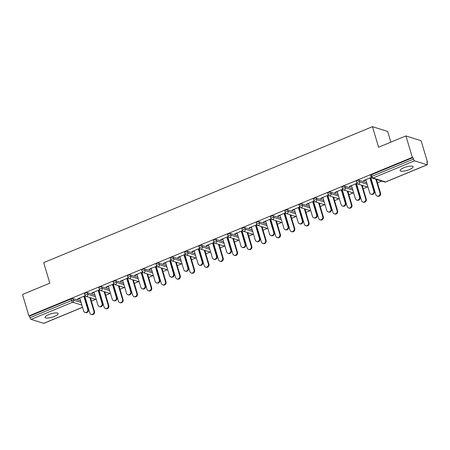 <?xml version="1.0" encoding="UTF-8"?>
<svg xmlns="http://www.w3.org/2000/svg" width="450" height="450" viewBox="0 0 450 450"><rect width="100%" height="100%" fill="white"/><g stroke="black" fill="none" stroke-linecap="round" stroke-linejoin="round"><path stroke-width="0.67" d="M54.433 316.378A6.778 1.789 163.4 0 0 58.101 313.543A6.778 1.789 163.4 0 0 48.769 314.589A6.778 1.789 163.4 0 0 45.107 317.419A6.778 1.789 163.4 0 0 54.433 316.378M409.433 169.571A6.778 1.789 163.4 0 0 413.094 166.736A6.778 1.789 163.4 0 0 403.768 167.782A6.778 1.789 163.4 0 0 400.106 170.612A6.778 1.789 163.4 0 0 409.433 169.571M390.848 142.161L387.658 131.456L372.471 126.664L43.695 262.626L49.821 283.191L22.5 294.486L28.89 315.928L412.312 157.365L405.923 135.928L421.11 140.715L427.5 162.157L426.836 161.949L427.303 163.513A1.586 0.557 67.5 0 1 427.247 164.773L385.712 181.952A1.586 0.557 67.5 0 1 385.543 181.952L427.078 164.773A1.586 0.557 67.5 0 0 427.247 164.773M86.451 303.199L86.828 303.041M91.418 301.146L95.681 299.379M100.755 297.281L101.126 297.129M105.716 295.228L109.986 293.468M115.059 291.369L115.431 291.212M120.021 289.316L124.29 287.55M129.358 285.452L129.735 285.3M134.325 283.399L138.589 281.638M143.662 279.54L144.039 279.382M148.629 277.487L152.893 275.721M157.967 273.623L158.338 273.471M162.928 271.569L167.197 269.803M172.266 267.711L172.643 267.553M177.232 265.657L181.496 263.891M186.57 261.793L186.947 261.641M191.537 259.74L195.801 257.974M200.874 255.881L201.246 255.724M205.836 253.828L210.105 252.062M215.173 249.964L215.55 249.812M220.14 247.911L224.409 246.144M229.477 244.052L229.854 243.894M234.444 241.999L238.708 240.232M243.782 238.134L244.153 237.982M248.743 236.081L253.013 234.315M258.086 232.222L258.457 232.065M263.048 230.169L267.317 228.403M272.385 226.305L272.762 226.153M277.352 224.252L281.616 222.486M286.689 220.393L287.061 220.236M291.651 218.34L295.92 216.574M300.994 214.476L301.365 214.324M305.955 212.422L310.224 210.656M315.293 208.564L315.669 208.406M320.259 206.511L324.523 204.744M329.597 202.646L329.968 202.489M334.558 200.593L338.827 198.827M343.901 196.729L344.272 196.577M348.863 194.681L353.132 192.915M358.2 190.817L358.577 190.659M363.167 188.764L367.431 186.998M372.504 184.899L372.876 184.748M377.466 182.846L381.735 181.086M426.966 162.382L427.5 162.157M414.546 160.819L373.011 177.998A1.586 0.557 67.5 0 1 371.908 176.321A1.586 0.422 163.4 0 0 371.053 176.985L370.586 175.416A1.586 0.422 -16.6 0 1 371.441 174.752L371.908 176.321L413.443 159.143A1.586 0.557 67.5 0 0 414.546 160.819L427.078 164.773M371.441 174.752L412.976 157.579L412.312 157.365M413.443 159.143L412.976 157.579M82.53 307.333L43.824 323.336A1.586 0.557 -112.5 0 1 43.656 323.336L31.123 319.382A1.586 0.557 -112.5 0 1 30.021 317.706L29.554 316.136L28.89 315.928M372.471 126.664L378.596 147.223L405.923 135.928M371.256 177.412L363.482 180.63L364.056 180.81L363.943 180.439M364.056 180.81L365.901 180.045M370.029 178.341L371.526 177.722M376.954 179.578L376.076 179.938M371.953 181.643L371.582 181.8M371.689 182.171L372.066 182.019M376.656 180.118L377.527 179.758M87.429 292.691L87.896 294.255A1.586 0.422 -16.6 0 0 85.86 294.615A1.586 0.422 163.4 0 0 84.999 295.279L84.532 293.709A1.586 0.422 -16.6 0 1 85.393 293.046A1.586 0.422 -16.6 0 1 87.429 292.691L94.933 295.054M29.554 316.136L71.089 298.963A1.586 0.422 -16.6 0 1 73.131 298.603L80.634 300.971M99.506 289.794L91.733 293.006L92.306 293.192L94.151 292.427M98.28 290.723L99.776 290.104M99.939 294.553L100.316 294.396M104.906 292.5L105.778 292.14M105.204 291.954L104.327 292.32M100.204 294.024L99.827 294.176M116.038 280.856L116.505 282.426A1.586 0.422 -16.6 0 0 114.463 282.786A1.586 0.422 163.4 0 0 113.603 283.449L113.136 281.88A1.586 0.422 -16.6 0 1 113.996 281.216A1.586 0.422 -16.6 0 1 116.038 280.856L123.542 283.224M128.109 277.965L120.336 281.177L120.909 281.363L122.754 280.597M126.883 278.893L128.379 278.274M128.548 282.724L128.919 282.566M133.509 280.671L134.387 280.311M133.808 280.125L132.936 280.491M128.807 282.195L128.436 282.347M144.641 269.027L145.108 270.596A1.586 0.422 -16.6 0 0 143.066 270.956A1.586 0.422 163.4 0 0 142.211 271.62L141.744 270.051A1.586 0.422 -16.6 0 1 142.599 269.387A1.586 0.422 -16.6 0 1 144.641 269.027L152.145 271.395M156.718 266.136L148.939 269.347L149.518 269.533L151.363 268.768M155.486 267.064L156.988 266.445M157.151 270.894L157.528 270.737M162.118 268.841L162.99 268.481M162.416 268.296L161.539 268.661M157.416 270.366L157.039 270.517M173.244 257.197L173.711 258.767A1.586 0.422 -16.6 0 0 171.675 259.127A1.586 0.422 163.4 0 0 170.814 259.791L170.347 258.221A1.586 0.422 -16.6 0 1 171.208 257.558A1.586 0.422 -16.6 0 1 173.244 257.197L180.748 259.566M185.321 254.306L177.547 257.518L178.121 257.704L179.966 256.939M184.095 255.234L185.591 254.616M185.754 259.065L186.131 258.907M190.721 257.012L191.593 256.652M191.019 256.466L190.148 256.832M186.019 258.536L185.648 258.688M201.853 245.368L202.32 246.938A1.586 0.422 -16.6 0 0 200.278 247.297A1.586 0.422 163.4 0 0 199.423 247.961L198.956 246.392A1.586 0.422 -16.6 0 1 199.811 245.728A1.586 0.422 -16.6 0 1 201.853 245.368L209.357 247.736M213.924 242.477L206.151 245.689L206.724 245.874L208.575 245.109M212.698 243.405L214.194 242.781M214.363 247.236L214.734 247.078M219.324 245.183L220.202 244.822M219.623 244.637L218.751 245.002M214.622 246.707L214.251 246.859M230.456 233.539L230.923 235.108A1.586 0.422 -16.6 0 0 228.887 235.468A1.586 0.422 163.4 0 0 228.026 236.132L227.559 234.562A1.586 0.422 -16.6 0 1 228.42 233.899A1.586 0.422 -16.6 0 1 230.456 233.539L237.96 235.907M242.533 230.648L234.754 233.859L235.333 234.045L237.178 233.28M241.301 231.576L242.803 230.951M242.966 235.406L243.343 235.249M247.933 233.353L248.805 232.987M248.231 232.808L247.354 233.167M243.231 234.877L242.854 235.029M259.065 221.709L259.532 223.279A1.586 0.422 -16.6 0 0 257.49 223.639A1.586 0.422 163.4 0 0 256.629 224.303L256.162 222.733A1.586 0.422 -16.6 0 1 257.023 222.069A1.586 0.422 -16.6 0 1 259.065 221.709L266.569 224.078M271.136 218.818L263.363 222.03L263.936 222.216L265.781 221.451M269.91 219.746L271.406 219.122M271.575 223.577L271.946 223.419M276.536 221.524L277.408 221.158M276.834 220.978L275.963 221.338M271.834 223.048L271.463 223.2M287.668 209.88L288.135 211.449A1.586 0.422 -16.6 0 0 286.093 211.809A1.586 0.422 163.4 0 0 285.238 212.473L284.771 210.904A1.586 0.422 -16.6 0 1 285.626 210.24A1.586 0.422 -16.6 0 1 287.668 209.88L295.172 212.248M299.739 206.989L291.966 210.201L292.545 210.386L294.39 209.621M298.513 207.917L300.009 207.292M300.178 211.748L300.549 211.59M305.139 209.694L306.017 209.329M305.438 209.149L304.566 209.509M300.442 211.219L300.066 211.371M316.271 198.051L316.738 199.62A1.586 0.422 -16.6 0 0 314.702 199.98A1.586 0.422 163.4 0 0 313.841 200.644L313.374 199.074A1.586 0.422 -16.6 0 1 314.235 198.411A1.586 0.422 -16.6 0 1 316.271 198.051L323.775 200.419M328.348 195.159L320.574 198.371L321.148 198.557L322.993 197.792M327.116 196.088L328.618 195.463M328.781 199.918L329.158 199.761M333.748 197.865L334.62 197.499M334.046 197.319L333.169 197.679M329.046 199.389L328.669 199.541M344.88 186.221L345.347 187.791A1.586 0.422 -16.6 0 0 343.305 188.151A1.586 0.422 163.4 0 0 342.444 188.814L341.978 187.245A1.586 0.422 -16.6 0 1 342.838 186.581A1.586 0.422 -16.6 0 1 344.88 186.221L352.384 188.589M356.951 183.33L349.178 186.542L349.751 186.722L351.596 185.963M355.725 184.252L357.221 183.634M357.39 188.089L357.761 187.931M362.351 186.036L363.229 185.67M362.649 185.49L361.777 185.85M357.649 187.56L357.277 187.712M359.179 180.309L359.646 181.873A1.586 0.422 -16.6 0 0 357.609 182.233A1.586 0.422 163.4 0 0 356.749 182.897L356.282 181.333A1.586 0.422 -16.6 0 1 357.142 180.669A1.586 0.422 -16.6 0 1 359.179 180.309L366.683 182.678M343.086 194.001L343.457 193.849M348.047 191.947L348.924 191.588M348.351 191.407L347.473 191.768M343.35 193.472L342.973 193.629M342.652 189.242L334.873 192.459L335.452 192.639L337.298 191.874M341.421 190.17L342.923 189.551M330.576 192.139L331.043 193.703A1.586 0.422 -16.6 0 0 329.001 194.062A1.586 0.422 163.4 0 0 328.146 194.726L327.679 193.162A1.586 0.422 -16.6 0 1 328.534 192.499A1.586 0.422 -16.6 0 1 330.576 192.139L338.079 194.507M314.483 205.83L314.854 205.678M319.444 203.777L320.321 203.417M319.742 203.237L318.87 203.597M314.741 205.301L314.37 205.459M314.044 201.071L306.27 204.289L306.844 204.469L308.689 203.704M312.817 201.999L314.314 201.381M301.973 203.968L302.439 205.532A1.586 0.422 -16.6 0 0 300.397 205.892A1.586 0.422 163.4 0 0 299.537 206.556L299.07 204.992A1.586 0.422 -16.6 0 1 299.931 204.328A1.586 0.422 -16.6 0 1 301.973 203.968L309.476 206.336M285.874 217.659L286.251 217.507M290.841 215.606L291.713 215.246M291.139 215.066L290.261 215.426M286.138 217.131L285.761 217.288M285.441 212.901L277.667 216.118L278.241 216.298L280.086 215.533M284.209 213.829L285.711 213.21M273.364 215.797L273.831 217.361A1.586 0.422 -16.6 0 0 271.794 217.721A1.586 0.422 163.4 0 0 270.934 218.385L270.467 216.821A1.586 0.422 -16.6 0 1 271.327 216.157A1.586 0.422 -16.6 0 1 273.364 215.797L280.868 218.166M257.271 229.489L257.642 229.337M262.232 227.436L263.109 227.076M262.53 226.896L261.658 227.256M257.535 228.96L257.158 229.118M256.832 224.73L249.058 227.947L249.632 228.127L251.482 227.362M255.606 225.658L257.102 225.039M244.761 227.627L245.227 229.191A1.586 0.422 -16.6 0 0 243.186 229.551A1.586 0.422 163.4 0 0 242.331 230.214L241.864 228.651A1.586 0.422 -16.6 0 1 242.719 227.987A1.586 0.422 -16.6 0 1 244.761 227.627L252.264 229.995M228.662 241.318L229.039 241.166M233.629 239.265L234.501 238.905M233.927 238.725L233.055 239.085M228.926 240.789L228.555 240.947M228.229 236.559L220.455 239.777L221.029 239.957L222.874 239.192M227.002 237.487L228.499 236.869M216.152 239.456L216.619 241.02A1.586 0.422 -16.6 0 0 214.583 241.38A1.586 0.422 163.4 0 0 213.722 242.044L213.255 240.48A1.586 0.422 -16.6 0 1 214.116 239.816A1.586 0.422 -16.6 0 1 216.152 239.456L223.661 241.824M200.059 253.148L200.436 252.996M205.026 251.094L205.898 250.734M205.324 250.554L204.446 250.914M200.323 252.619L199.946 252.776M199.626 248.389L191.846 251.606L192.426 251.786L194.271 251.021M198.394 249.317L199.896 248.698M187.549 251.286L188.016 252.849A1.586 0.422 -16.6 0 0 185.979 253.209A1.586 0.422 163.4 0 0 185.119 253.873L184.652 252.309A1.586 0.422 -16.6 0 1 185.513 251.646A1.586 0.422 -16.6 0 1 187.549 251.286L195.053 253.654M171.456 264.977L171.827 264.825M176.417 262.924L177.294 262.564M176.715 262.384L175.843 262.744M171.714 264.448L171.343 264.606M171.017 260.218L163.243 263.436L163.817 263.616L165.662 262.851M169.791 261.146L171.287 260.528M158.946 263.115L159.412 264.679A1.586 0.422 -16.6 0 0 157.371 265.039A1.586 0.422 163.4 0 0 156.516 265.702L156.049 264.139A1.586 0.422 -16.6 0 1 156.904 263.475A1.586 0.422 -16.6 0 1 158.946 263.115L166.449 265.483M142.847 276.806L143.224 276.654M147.814 274.753L148.686 274.393M148.112 274.213L147.234 274.573M143.111 276.278L142.74 276.435M142.414 272.048L134.64 275.265L135.214 275.445L137.059 274.686M141.188 272.976L142.684 272.357M130.337 274.944L130.804 276.508A1.586 0.422 -16.6 0 0 128.767 276.868A1.586 0.422 163.4 0 0 127.907 277.532L127.44 275.968A1.586 0.422 -16.6 0 1 128.301 275.304A1.586 0.422 -16.6 0 1 130.337 274.944L137.841 277.312M114.244 288.636L114.615 288.484M119.205 286.582L120.082 286.222M119.509 286.043L118.631 286.403M114.508 288.107L114.131 288.264M113.811 283.877L106.031 287.094L106.611 287.274L108.456 286.515M112.579 284.805L114.081 284.186M101.734 286.774L102.201 288.338A1.586 0.422 -16.6 0 0 100.159 288.697A1.586 0.422 163.4 0 0 99.304 289.361L98.837 287.798A1.586 0.422 -16.6 0 1 99.692 287.134A1.586 0.422 -16.6 0 1 101.734 286.774L109.237 289.142M85.641 300.465L86.012 300.313M90.602 298.412L91.479 298.052M90.9 297.872L90.028 298.232M85.899 299.936L85.528 300.094M85.202 295.706L77.428 298.924L78.002 299.104L79.847 298.344M83.976 296.634L85.472 296.016M349.751 186.722L349.639 186.351M335.452 192.639L335.34 192.268M321.148 198.557L321.036 198.18M306.844 204.469L306.731 204.097M292.545 210.386L292.433 210.009M278.241 216.298L278.128 215.927M263.936 222.216L263.824 221.839M249.632 228.127L249.525 227.756M235.333 234.045L235.221 233.668M221.029 239.957L220.916 239.586M206.724 245.874L206.618 245.498M192.426 251.786L192.313 251.415M178.121 257.704L178.009 257.327M163.817 263.616L163.71 263.244M149.518 269.533L149.406 269.156M135.214 275.445L135.101 275.074M120.909 281.363L120.797 280.986M106.611 287.274L106.498 286.903M92.306 293.192L92.194 292.815M78.002 299.104L77.889 298.733M365.788 179.674L369.692 192.757A2.385 2.143 -72.5 0 0 373.264 193.494A2.385 2.143 -72.5 0 0 373.815 191.053L374.394 191.233A2.385 2.143 107.5 0 1 371.61 194.361L371.036 194.175M370.491 178.149L374.394 191.233M369.917 177.969L373.815 191.053M379.969 192.994L380.548 193.174A2.385 2.143 107.5 0 1 377.769 196.301L377.19 196.121A2.385 2.143 -72.5 0 0 379.969 192.994L375.868 179.235M370.868 177.992L375.846 194.698A2.385 2.143 -72.5 0 0 377.19 196.121M380.548 193.174L376.543 179.747M351.489 185.586L355.387 198.675A2.385 2.143 -72.5 0 0 358.959 199.412A2.385 2.143 -72.5 0 0 359.516 196.965L360.09 197.151A2.385 2.143 107.5 0 1 357.311 200.273L356.732 200.093M356.186 184.061L360.09 197.151M355.613 183.881L359.516 196.965M337.185 191.503L341.083 204.587A2.385 2.143 -72.5 0 0 344.655 205.324A2.385 2.143 -72.5 0 0 345.212 202.882L345.786 203.062A2.385 2.143 107.5 0 1 343.007 206.19L342.433 206.004M341.887 189.979L345.786 203.062M341.308 189.799L345.212 202.882M322.881 197.415L326.784 210.504A2.385 2.143 -72.5 0 0 330.356 211.241A2.385 2.143 -72.5 0 0 330.907 208.794L331.481 208.98A2.385 2.143 107.5 0 1 328.702 212.102L328.129 211.922M327.583 195.891L331.481 208.98M327.009 195.711L330.907 208.794M308.582 203.333L312.48 216.416A2.385 2.143 -72.5 0 0 316.052 217.153A2.385 2.143 -72.5 0 0 316.603 214.712L317.183 214.892A2.385 2.143 107.5 0 1 314.404 218.019L313.824 217.839M313.279 201.808L317.183 214.892M312.705 201.628L316.603 214.712M294.277 209.244L298.176 222.334A2.385 2.143 -72.5 0 0 301.748 223.071A2.385 2.143 -72.5 0 0 302.304 220.624L302.878 220.809A2.385 2.143 107.5 0 1 300.099 223.931L299.526 223.751M298.98 207.72L302.878 220.809M298.401 207.54L302.304 220.624M365.67 198.906L366.244 199.091A2.385 2.143 107.5 0 1 363.465 202.213L362.891 202.033A2.385 2.143 -72.5 0 0 365.67 198.906L361.564 185.147M356.563 183.909L361.541 200.616A2.385 2.143 -72.5 0 0 362.891 202.033M366.244 199.091L362.239 185.659M351.366 204.823L351.939 205.003A2.385 2.143 107.5 0 1 349.161 208.131L348.587 207.951A2.385 2.143 -72.5 0 0 351.366 204.823L347.265 191.064M342.259 189.821L347.243 206.528A2.385 2.143 -72.5 0 0 348.587 207.951M351.939 205.003L347.94 191.576M337.061 210.735L337.641 210.921A2.385 2.143 107.5 0 1 334.856 214.042L334.282 213.862A2.385 2.143 -72.5 0 0 337.061 210.735L332.961 196.976M327.96 195.739L332.938 212.445A2.385 2.143 -72.5 0 0 334.282 213.862M337.641 210.921L333.636 197.488M322.762 216.653L323.336 216.833A2.385 2.143 107.5 0 1 320.558 219.96L319.978 219.78A2.385 2.143 -72.5 0 0 322.762 216.653L318.656 202.894M313.656 201.651L318.634 218.357A2.385 2.143 -72.5 0 0 319.978 219.78M323.336 216.833L319.331 203.406M308.458 222.57L309.032 222.75A2.385 2.143 107.5 0 1 306.253 225.877L305.679 225.692A2.385 2.143 -72.5 0 0 308.458 222.57L304.358 208.806M299.351 207.568L304.335 224.274A2.385 2.143 -72.5 0 0 305.679 225.692M309.032 222.75L305.032 209.317M279.973 215.162L283.877 228.246A2.385 2.143 -72.5 0 0 287.443 228.982A2.385 2.143 -72.5 0 0 288 226.541L288.574 226.721A2.385 2.143 107.5 0 1 285.795 229.849L285.221 229.669M284.676 213.638L288.574 226.721M284.102 213.458L288 226.541M294.154 228.482L294.733 228.662A2.385 2.143 107.5 0 1 291.949 231.789L291.375 231.609A2.385 2.143 -72.5 0 0 294.154 228.482L290.053 214.723M285.047 213.48L290.031 230.186A2.385 2.143 -72.5 0 0 291.375 231.609M294.733 228.662L290.728 215.235M265.669 221.074L269.572 234.163A2.385 2.143 -72.5 0 0 273.144 234.9A2.385 2.143 -72.5 0 0 273.696 232.453L274.275 232.639A2.385 2.143 107.5 0 1 271.496 235.761L270.917 235.581M270.371 219.549L274.275 232.639M269.798 219.369L273.696 232.453M279.855 234.399L280.429 234.579A2.385 2.143 107.5 0 1 277.65 237.707L277.071 237.521A2.385 2.143 -72.5 0 0 279.855 234.399L275.749 220.635M270.748 219.398L275.726 236.104A2.385 2.143 -72.5 0 0 277.071 237.521M280.429 234.579L276.424 221.147M251.37 226.991L255.268 240.075A2.385 2.143 -72.5 0 0 258.84 240.812A2.385 2.143 -72.5 0 0 259.397 238.371L259.971 238.551A2.385 2.143 107.5 0 1 257.192 241.678L256.618 241.498M256.072 225.467L259.971 238.551M255.493 225.287L259.397 238.371M265.551 240.311L266.124 240.491A2.385 2.143 107.5 0 1 263.346 243.619L262.772 243.439A2.385 2.143 -72.5 0 0 265.551 240.311L261.45 226.553M256.444 225.309L261.422 242.016A2.385 2.143 -72.5 0 0 262.772 243.439M266.124 240.491L262.125 227.064M237.066 232.903L240.969 245.993A2.385 2.143 -72.5 0 0 244.536 246.729A2.385 2.143 -72.5 0 0 245.093 244.282L245.666 244.468A2.385 2.143 107.5 0 1 242.888 247.59L242.314 247.41M241.768 231.379L245.666 244.468M241.194 231.199L245.093 244.282M251.246 246.229L251.826 246.409A2.385 2.143 107.5 0 1 249.041 249.536L248.468 249.351A2.385 2.143 -72.5 0 0 251.246 246.229L247.146 232.464M242.139 231.227L247.123 247.933A2.385 2.143 -72.5 0 0 248.468 249.351M251.826 246.409L247.821 232.976M222.761 238.821L226.665 251.904A2.385 2.143 -72.5 0 0 230.237 252.641A2.385 2.143 -72.5 0 0 230.788 250.2L231.368 250.38A2.385 2.143 107.5 0 1 228.583 253.507L228.009 253.328M227.464 237.296L231.368 250.38M226.89 237.116L230.788 250.2M236.947 252.141L237.521 252.321A2.385 2.143 107.5 0 1 234.743 255.448L234.163 255.268A2.385 2.143 -72.5 0 0 236.947 252.141L232.841 238.382M227.841 237.139L232.819 253.845A2.385 2.143 -72.5 0 0 234.163 255.268M237.521 252.321L233.516 238.894M208.463 244.738L212.361 257.822A2.385 2.143 -72.5 0 0 215.933 258.559A2.385 2.143 -72.5 0 0 216.489 256.112L217.063 256.298A2.385 2.143 107.5 0 1 214.284 259.419L213.705 259.239M213.165 243.208L217.063 256.298M212.586 243.028L216.489 256.112M222.643 258.058L223.217 258.238A2.385 2.143 107.5 0 1 220.438 261.366L219.864 261.18A2.385 2.143 -72.5 0 0 222.643 258.058L218.542 244.294M213.536 243.056L218.514 259.762A2.385 2.143 -72.5 0 0 219.864 261.18M223.217 258.238L219.212 244.806M194.158 250.65L198.062 263.734A2.385 2.143 -72.5 0 0 201.628 264.471A2.385 2.143 -72.5 0 0 202.185 262.029L202.759 262.209A2.385 2.143 107.5 0 1 199.98 265.337L199.406 265.157M198.861 249.126L202.759 262.209M198.287 248.946L202.185 262.029M208.339 263.97L208.918 264.15A2.385 2.143 107.5 0 1 206.134 267.278L205.56 267.097A2.385 2.143 -72.5 0 0 208.339 263.97L204.238 250.211M199.232 248.974L204.216 265.674A2.385 2.143 -72.5 0 0 205.56 267.097M208.918 264.15L204.913 250.723M179.854 256.567L183.757 269.651A2.385 2.143 -72.5 0 0 187.329 270.388A2.385 2.143 -72.5 0 0 187.881 267.941L188.46 268.127A2.385 2.143 107.5 0 1 185.676 271.249L185.102 271.069M184.556 255.043L188.46 268.127M183.982 254.857L187.881 267.941M194.034 269.887L194.614 270.067A2.385 2.143 107.5 0 1 191.835 273.195L191.256 273.009A2.385 2.143 -72.5 0 0 194.034 269.887L189.934 256.123M184.933 254.886L189.911 271.592A2.385 2.143 -72.5 0 0 191.256 273.009M194.614 270.067L190.609 256.635M165.555 262.479L169.453 275.563A2.385 2.143 -72.5 0 0 173.025 276.3A2.385 2.143 -72.5 0 0 173.582 273.859L174.156 274.039A2.385 2.143 107.5 0 1 171.377 277.166L170.797 276.986M170.252 260.955L174.156 274.039M169.678 260.775L173.582 273.859M179.736 275.799L180.309 275.979A2.385 2.143 107.5 0 1 177.531 279.107L176.957 278.927A2.385 2.143 -72.5 0 0 179.736 275.799L175.635 262.041M170.629 260.803L175.607 277.504A2.385 2.143 -72.5 0 0 176.957 278.927M180.309 275.979L176.304 262.553M151.251 268.397L155.149 281.481A2.385 2.143 -72.5 0 0 158.721 282.218A2.385 2.143 -72.5 0 0 159.278 279.771L159.851 279.956A2.385 2.143 107.5 0 1 157.072 283.078L156.499 282.898M155.953 266.873L159.851 279.956M155.374 266.687L159.278 279.771M165.431 281.717L166.005 281.897A2.385 2.143 107.5 0 1 163.226 285.024L162.653 284.839A2.385 2.143 -72.5 0 0 165.431 281.717L161.331 267.952M156.324 266.715L161.308 283.421A2.385 2.143 -72.5 0 0 162.653 284.839M166.005 281.897L162.006 268.464M136.946 274.309L140.85 287.392A2.385 2.143 -72.5 0 0 144.422 288.129A2.385 2.143 -72.5 0 0 144.973 285.688L145.553 285.868A2.385 2.143 107.5 0 1 142.768 288.996L142.194 288.816M141.649 272.784L145.553 285.868M141.075 272.604L144.973 285.688M151.127 287.629L151.706 287.809A2.385 2.143 107.5 0 1 148.928 290.936L148.348 290.756A2.385 2.143 -72.5 0 0 151.127 287.629L147.026 273.87M142.026 272.632L147.004 289.339A2.385 2.143 -72.5 0 0 148.348 290.756M151.706 287.809L147.701 274.382M122.647 280.226L126.546 293.31A2.385 2.143 -72.5 0 0 130.118 294.047A2.385 2.143 -72.5 0 0 130.674 291.6L131.248 291.786A2.385 2.143 107.5 0 1 128.469 294.907L127.89 294.728M127.344 278.702L131.248 291.786M126.771 278.516L130.674 291.6M136.828 293.546L137.402 293.726A2.385 2.143 107.5 0 1 134.623 296.854L134.049 296.668A2.385 2.143 -72.5 0 0 136.828 293.546L132.727 279.787M127.721 278.544L132.699 295.251A2.385 2.143 -72.5 0 0 134.049 296.668M137.402 293.726L133.397 280.294M108.343 286.138L112.241 299.222A2.385 2.143 -72.5 0 0 115.813 299.959A2.385 2.143 -72.5 0 0 116.37 297.517L116.944 297.697A2.385 2.143 107.5 0 1 114.165 300.825L113.591 300.645M113.046 284.614L116.944 297.697M112.466 284.434L116.37 297.517M122.524 299.458L123.097 299.638A2.385 2.143 107.5 0 1 120.319 302.766L119.745 302.586A2.385 2.143 -72.5 0 0 122.524 299.458L118.423 285.699M113.417 284.462L118.401 301.168A2.385 2.143 -72.5 0 0 119.745 302.586M123.097 299.638L119.098 286.211M94.039 292.056L97.942 305.139A2.385 2.143 -72.5 0 0 101.514 305.876A2.385 2.143 -72.5 0 0 102.066 303.435L102.645 303.615A2.385 2.143 107.5 0 1 99.861 306.743L99.287 306.557M98.741 290.531L102.645 303.615M98.168 290.346L102.066 303.435M108.219 305.376L108.799 305.556A2.385 2.143 107.5 0 1 106.02 308.683L105.441 308.498A2.385 2.143 -72.5 0 0 108.219 305.376L104.119 291.617M99.118 290.374L104.096 307.08A2.385 2.143 -72.5 0 0 105.441 308.498M108.799 305.556L104.794 292.123M79.74 297.968L83.638 311.051A2.385 2.143 -72.5 0 0 87.21 311.794A2.385 2.143 -72.5 0 0 87.761 309.347L88.341 309.527A2.385 2.143 107.5 0 1 85.562 312.654L84.983 312.474M84.437 296.443L88.341 309.527M83.863 296.263L87.761 309.347M93.921 311.287L94.494 311.473A2.385 2.143 107.5 0 1 91.716 314.595L91.136 314.415A2.385 2.143 -72.5 0 0 93.921 311.287L89.814 297.529M84.814 296.291L89.792 312.998A2.385 2.143 -72.5 0 0 91.136 314.415M94.494 311.473L90.489 298.041M371.053 176.985A1.586 1.586 0 0 0 372.099 178.042A1.586 1.429 107.5 0 0 373.011 177.998L385.543 181.952A1.586 1.429 107.5 0 1 384.626 181.997A1.586 1.586 0 0 0 385.712 181.952M43.656 323.336L82.508 307.266M81.866 305.111L72.658 302.209L31.123 319.382M30.021 317.706L71.556 300.527L71.089 298.963M73.131 298.603L73.597 300.173A1.586 1.429 -72.5 0 1 72.658 302.209A1.586 0.557 -112.5 0 1 71.556 300.527A1.586 0.422 -16.6 0 1 73.597 300.173L81.101 302.535M356.749 182.897A1.586 1.586 0 0 0 357.795 183.96A1.586 1.429 107.5 0 0 358.712 183.909A1.586 1.429 -72.5 0 0 359.646 181.873L367.149 184.241M342.444 188.814A1.586 1.586 0 0 0 343.491 189.872A1.586 1.429 107.5 0 0 344.407 189.827A1.586 1.429 -72.5 0 0 345.347 187.791L352.851 190.159M328.146 194.726A1.586 1.586 0 0 0 329.186 195.789A1.586 1.429 107.5 0 0 330.103 195.739A1.586 1.429 -72.5 0 0 331.043 193.703L338.546 196.071M313.841 200.644A1.586 1.586 0 0 0 314.887 201.701A1.586 1.429 107.5 0 0 315.804 201.656A1.586 1.429 -72.5 0 0 316.738 199.62L324.242 201.988M299.537 206.556A1.586 1.586 0 0 0 300.583 207.619A1.586 1.429 107.5 0 0 301.5 207.568A1.586 1.429 -72.5 0 0 302.439 205.532L309.943 207.9M285.238 212.473A1.586 1.586 0 0 0 286.279 213.531A1.586 1.429 107.5 0 0 287.196 213.486A1.586 1.429 -72.5 0 0 288.135 211.449L295.639 213.817M270.934 218.385A1.586 1.586 0 0 0 271.98 219.448A1.586 1.429 107.5 0 0 272.897 219.403A1.586 1.429 -72.5 0 0 273.831 217.361L281.334 219.729M256.629 224.303A1.586 1.586 0 0 0 257.676 225.36A1.586 1.429 107.5 0 0 258.593 225.315A1.586 1.429 -72.5 0 0 259.532 223.279L267.036 225.647M242.331 230.214A1.586 1.586 0 0 0 243.371 231.278A1.586 1.429 107.5 0 0 244.288 231.232A1.586 1.429 -72.5 0 0 245.227 229.191L252.731 231.559M228.026 236.132A1.586 1.586 0 0 0 229.072 237.189A1.586 1.429 107.5 0 0 229.984 237.144A1.586 1.429 -72.5 0 0 230.923 235.108L238.427 237.476M213.722 242.044A1.586 1.586 0 0 0 214.768 243.107A1.586 1.429 107.5 0 0 215.685 243.062A1.586 1.429 -72.5 0 0 216.619 241.02L224.128 243.388M199.423 247.961A1.586 1.586 0 0 0 200.464 249.019A1.586 1.429 107.5 0 0 201.381 248.974A1.586 1.429 -72.5 0 0 202.32 246.938L209.824 249.306M185.119 253.873A1.586 1.586 0 0 0 186.165 254.936A1.586 1.429 107.5 0 0 187.076 254.891A1.586 1.429 -72.5 0 0 188.016 252.849L195.519 255.218M170.814 259.791A1.586 1.586 0 0 0 171.861 260.848A1.586 1.429 107.5 0 0 172.778 260.803A1.586 1.429 -72.5 0 0 173.711 258.767L181.215 261.135M156.516 265.702A1.586 1.586 0 0 0 157.556 266.766A1.586 1.429 107.5 0 0 158.473 266.721A1.586 1.429 -72.5 0 0 159.412 264.679L166.916 267.047M142.211 271.62A1.586 1.586 0 0 0 143.257 272.678A1.586 1.429 107.5 0 0 144.169 272.632A1.586 1.429 -72.5 0 0 145.108 270.596L152.612 272.964M127.907 277.532A1.586 1.586 0 0 0 128.953 278.595A1.586 1.429 107.5 0 0 129.87 278.55A1.586 1.429 -72.5 0 0 130.804 276.508L138.308 278.876M113.603 283.449A1.586 1.586 0 0 0 114.649 284.507A1.586 1.429 107.5 0 0 115.566 284.462A1.586 1.429 -72.5 0 0 116.505 282.426L124.009 284.794M99.304 289.361A1.586 1.586 0 0 0 100.35 290.424A1.586 1.429 107.5 0 0 101.261 290.379A1.586 1.429 -72.5 0 0 102.201 288.338L109.704 290.706M84.999 295.279A1.586 1.586 0 0 0 86.046 296.336A1.586 1.429 107.5 0 0 86.962 296.291A1.586 1.429 -72.5 0 0 87.896 294.255L95.4 296.623M372.099 178.042L384.626 181.997M357.795 183.96L368.032 187.189M343.491 189.872L353.728 193.101M329.186 195.789L339.424 199.018M314.887 201.701L325.119 204.93M300.583 207.619L310.821 210.847M286.279 213.531L296.516 216.759M271.98 219.448L282.212 222.677M257.676 225.36L267.913 228.589M243.371 231.278L253.609 234.506M229.072 237.189L239.304 240.418M214.768 243.107L225.006 246.336M200.464 249.019L210.701 252.248M186.165 254.936L196.397 258.165M171.861 260.848L182.098 264.077M157.556 266.766L167.794 269.994M143.257 272.678L153.489 275.906M128.953 278.595L139.191 281.824M114.649 284.507L124.886 287.741M100.35 290.424L110.582 293.653M86.046 296.336L96.278 299.571"/></g></svg>
